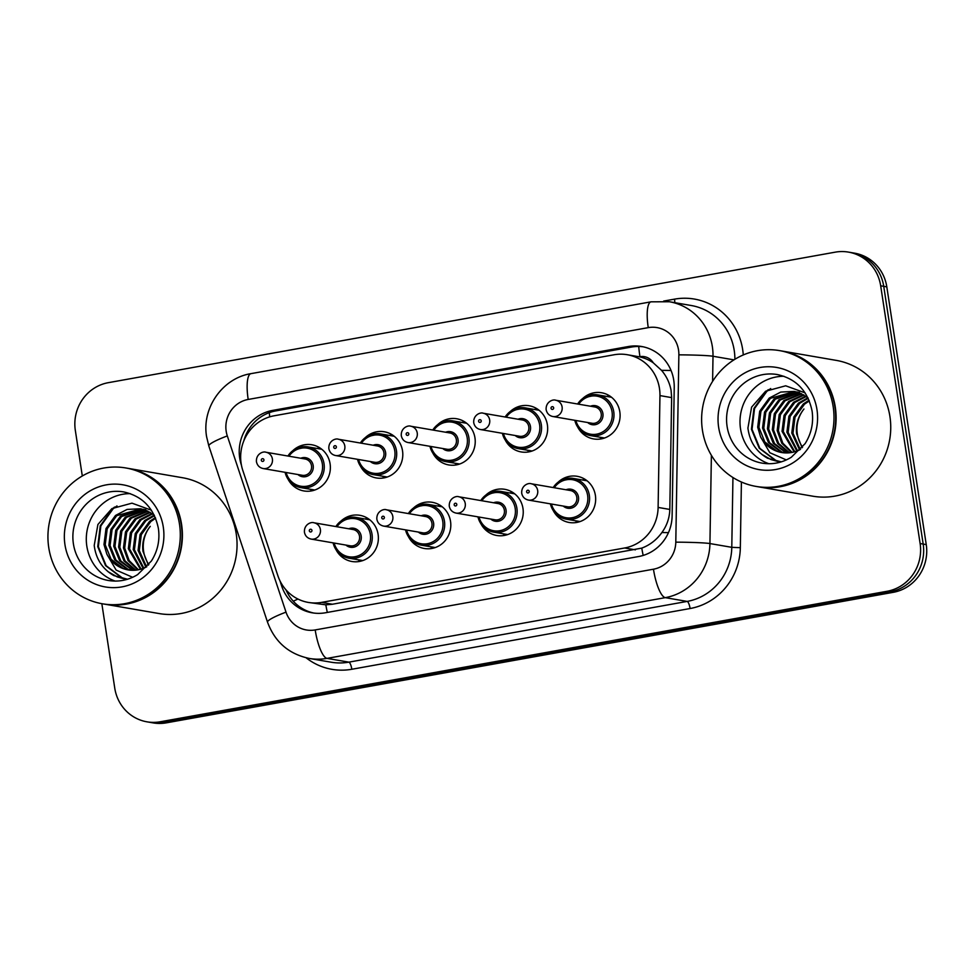 <?xml version="1.0" encoding="UTF-8"?>
<svg xmlns="http://www.w3.org/2000/svg" width="975" height="975" viewBox="0 0 975 975"><rect width="100%" height="100%" fill="white"/><g stroke="black" fill="none" stroke-linecap="round" stroke-linejoin="round"><path stroke-width="1.46" d="M360.226 561.295A23.424 22.474 99.8 0 1 358.057 559.747M341.055 521.003A23.424 22.474 99.8 0 1 359.86 515.312A23.424 22.474 99.8 0 1 378.105 534.41A23.424 22.474 99.8 0 1 351.902 561.49A23.424 22.474 99.8 0 1 336.082 549.827M432.656 548.291A23.424 22.474 99.8 0 1 430.475 546.743M413.485 508.012A23.424 22.474 99.8 0 1 432.278 502.308A23.424 22.474 99.8 0 1 450.535 521.406A23.424 22.474 99.8 0 1 424.332 548.486A23.424 22.474 99.8 0 1 408.513 536.823M505.087 535.287A23.424 22.474 99.8 0 1 502.905 533.739M485.916 495.008A23.424 22.474 99.8 0 1 504.709 489.304A23.424 22.474 99.8 0 1 522.966 508.402A23.424 22.474 99.8 0 1 496.763 535.482A23.424 22.474 99.8 0 1 480.943 523.819M577.517 522.283A23.424 22.474 99.8 0 1 575.335 520.735M558.334 482.003A23.424 22.474 99.8 0 1 577.139 476.3A23.424 22.474 99.8 0 1 595.396 495.398A23.424 22.474 99.8 0 1 569.193 522.478A23.424 22.474 99.8 0 1 553.373 510.815M312.219 490.754A23.424 22.474 99.8 0 1 310.05 489.206M293.048 450.462A23.424 22.474 99.8 0 1 311.854 444.771A23.424 22.474 99.8 0 1 330.098 463.868A23.424 22.474 99.8 0 1 303.895 490.949A23.424 22.474 99.8 0 1 288.088 479.286M384.65 477.75A23.424 22.474 99.8 0 1 382.48 476.202M365.479 437.458A23.424 22.474 99.8 0 1 384.284 431.767A23.424 22.474 99.8 0 1 402.529 450.864A23.424 22.474 99.8 0 1 376.326 477.945A23.424 22.474 99.8 0 1 360.518 466.282M457.08 464.746A23.424 22.474 99.8 0 1 454.911 463.198M437.909 424.454A23.424 22.474 99.8 0 1 456.714 418.763A23.424 22.474 99.8 0 1 474.959 437.86A23.424 22.474 99.8 0 1 448.756 464.941A23.424 22.474 99.8 0 1 432.949 453.278M529.51 451.742A23.424 22.474 99.8 0 1 527.329 450.194M510.339 411.45A23.424 22.474 99.8 0 1 529.133 405.758A23.424 22.474 99.8 0 1 547.389 424.856A23.424 22.474 99.8 0 1 521.186 451.937A23.424 22.474 99.8 0 1 505.367 440.273M601.941 438.738A23.424 22.474 99.8 0 1 599.759 437.19M582.77 398.446A23.424 22.474 99.8 0 1 601.563 392.754A23.424 22.474 99.8 0 1 619.82 411.852A23.424 22.474 99.8 0 1 593.617 438.933A23.424 22.474 99.8 0 1 577.797 427.269M308.392 602.44A41.34 39.658 -80.2 0 0 321.64 602.379L624.634 547.987A41.34 39.658 -80.2 0 0 658.113 507.427L659.953 395.594A41.34 39.658 -80.2 0 0 659.466 388.428A41.34 39.658 -80.2 0 0 627.266 354.717A41.34 39.658 -80.2 0 0 614.018 354.778L274.133 415.789A41.34 39.658 -80.2 0 0 242.824 470.486L277.863 575.689A41.34 39.658 -80.2 0 0 308.392 602.44L325.833 604.841L332.402 604.244L641.769 548.121C649.923 545.037 656.638 539.833 661.903 532.521C666.912 525.61 669.545 517.92 669.813 509.438L671.641 397.617L671.092 390.427C669.679 382.858 666.486 376.167 661.525 370.342L653.25 362.798A13.784 13.223 -80.2 0 0 639.941 356.679A41.34 11.03 -100.2 0 1 638.735 346.478M639.941 356.679L639.247 356.801A41.34 39.658 99.8 0 1 653.25 362.798M639.247 356.801L627.266 354.717M606.779 396.447A23.424 22.474 99.8 0 1 609.351 395.716M317.07 448.463A23.424 22.474 99.8 0 1 319.629 447.732M389.488 435.459A23.424 22.474 99.8 0 1 392.06 434.728M461.918 422.455A23.424 22.474 99.8 0 1 464.49 421.724M534.349 409.451A23.424 22.474 99.8 0 1 536.92 408.72M582.355 479.992A23.424 22.474 99.8 0 1 584.927 479.261M365.064 519.005A23.424 22.474 99.8 0 1 367.636 518.273M437.495 506.001A23.424 22.474 99.8 0 1 440.066 505.269M509.925 492.997A23.424 22.474 99.8 0 1 512.497 492.265M82.302 475.983L75.331 430.402A41.34 39.658 99.8 0 1 108.322 382.675L835.234 252.159A41.34 39.658 99.8 0 1 848.469 252.111A41.34 39.658 99.8 0 1 880.681 285.809L920.12 543.538A41.34 39.658 99.8 0 1 887.116 591.277L160.217 721.78L163.276 722.304A41.34 39.658 99.8 0 1 150.04 722.365A41.34 39.658 99.8 0 0 163.276 722.304L890.187 591.801L163.276 722.304L166.347 722.841A41.34 39.658 99.8 0 1 153.099 722.889L146.969 721.829A41.34 39.658 99.8 0 1 114.757 688.131L101.839 603.683M920.12 543.538L923.179 544.062A41.34 39.658 99.8 0 1 890.187 591.801A41.34 39.658 99.8 0 0 923.179 544.062L883.74 286.345L923.179 544.062L926.25 544.598A41.34 39.658 99.8 0 1 893.258 592.325L166.347 722.841M848.469 252.111L851.541 252.635A41.34 39.658 99.8 0 1 883.74 286.345A41.34 39.658 99.8 0 0 851.541 252.635L854.612 253.171A41.34 39.658 99.8 0 1 886.811 286.869L926.25 544.598M279.898 580.673L281.69 586.072A41.34 39.658 -80.2 0 0 312.219 612.812A41.34 39.658 -80.2 0 0 325.455 612.763L638.637 556.53A41.34 39.658 -80.2 0 0 672.116 515.97L674.237 387.367A41.34 39.658 -80.2 0 0 673.749 380.201A41.34 39.658 -80.2 0 0 641.55 346.491A41.34 39.658 -80.2 0 0 628.302 346.539L272.707 410.39A41.34 39.658 -80.2 0 0 241.386 465.087L241.447 465.27M243.762 440.992A41.34 39.658 99.8 0 1 275.767 410.914L631.361 347.076A41.34 39.658 99.8 0 1 643.073 346.783M160.217 721.78A41.34 39.658 99.8 0 1 146.969 721.829M313.755 613.043A41.34 39.658 99.8 0 1 286.004 589.863M781.426 350.939A68.908 66.105 99.8 0 1 781.621 350.963A68.908 66.105 99.8 0 1 835.295 407.136A68.908 66.105 99.8 0 1 758.221 486.793A68.908 66.105 99.8 0 1 758.038 486.757M781.621 350.963L836.27 360.384A68.908 66.105 99.8 0 1 889.931 416.557A68.908 66.105 99.8 0 1 812.87 496.202L758.221 486.793M779.513 350.61L781.231 350.903A68.908 66.105 99.8 0 1 834.905 407.075A68.908 66.105 99.8 0 1 757.843 486.72L756.112 486.428A68.908 66.105 99.8 0 1 702.439 430.255A68.908 66.105 99.8 0 1 779.513 350.61A68.908 66.105 99.8 0 1 833.186 406.782A68.908 66.105 99.8 0 1 756.112 486.428M768.885 463.722A44.935 43.107 99.8 0 1 740.525 428.805A44.935 43.107 99.8 0 1 783.949 376.277M797.026 392.096L775.296 399.141L765.789 412.242L763.766 428.22L769.665 442.772L781.804 451.973L784.448 452.863M796.429 391.926L774.077 398.933L764.571 412.035L762.547 428.001L768.446 442.553L780.585 451.766L783.827 452.802M799.39 392.864L780.171 399.982L770.664 413.083L768.641 429.049L774.54 443.601L786.971 452.936M798.805 392.657L778.952 399.774L769.446 412.876L767.422 428.842L773.321 443.393L786.338 452.936M801.73 393.851L785.033 400.822L775.527 413.924L773.504 429.89L778.708 443.491L789.543 452.778M801.145 393.583L783.815 400.615L774.308 413.705L772.297 429.683L777.697 443.552L788.897 452.839M804.034 395.046L789.908 401.663L780.402 414.753L778.379 430.731L782.828 443.186L792.151 452.388M803.461 394.729L788.69 401.456L779.183 414.546L777.16 430.523L781.792 443.259L791.493 452.51M806.288 396.484L794.771 402.504L785.265 415.594L783.254 431.572L794.808 451.742M805.728 396.106L793.553 402.297L784.046 415.387L782.035 431.364L794.138 451.925M808.178 398.312L799.646 403.345L790.14 416.435L788.117 432.413L797.513 450.791M807.909 397.751L798.428 403.126L788.921 416.227L786.898 432.205L796.831 451.059M809.311 400.908L804.509 404.174L795.015 417.276L792.992 433.253L800.28 449.499M809.031 400.201L803.303 403.967L793.796 417.068L791.773 433.034L799.585 449.865M802.559 447.172A31.151 29.884 99.8 0 1 797.318 433.997A31.151 29.884 99.8 0 1 803.961 409C798.013 416.52 795.576 424.808 796.648 433.875L802.059 447.781M794.613 391.523L770.421 398.312L760.914 411.401L758.903 427.379L764.802 441.931L776.929 451.145L781.962 452.558M807.873 397.678L799.573 392.925L794.003 391.414L780.792 392.06L769.202 398.092L759.696 411.194L757.685 427.172L760.537 436.763L769.823 452.717L786.35 459.932M799.488 392.364L797.648 392.145M798.878 392.255L797.038 391.999M805.094 392.864L785.679 385.795L765.607 391.231L751.591 407.148L747.922 428.074C749.629 441.59 756.161 451.644 767.532 458.226L781.292 461.857M800.524 449.365A31.151 29.884 99.8 0 1 781.694 452.522A31.151 29.884 99.8 0 1 760.537 436.763M768.276 389.695L766.216 391.304L753.943 408.403L751.432 429.256L759.257 448.244L775.198 460.285L779.829 461.736M770.689 388.55L766.825 391.402L754.553 408.501L752.042 429.353L759.854 448.354L775.795 460.383L780.134 461.76M761.743 454.338L770.932 459.554L777.709 461.443M127.737 468.305A68.908 66.105 99.8 0 1 127.92 468.329A68.908 66.105 99.8 0 1 181.594 524.501A68.908 66.105 99.8 0 1 104.532 604.147A68.908 66.105 99.8 0 1 104.337 604.122M127.92 468.329L182.569 477.738A68.908 66.105 99.8 0 1 236.243 533.922A68.908 66.105 99.8 0 1 159.181 613.567L104.532 604.147M125.812 467.963L127.542 468.268A68.908 66.105 99.8 0 1 181.216 524.44A68.908 66.105 99.8 0 1 104.142 604.086L102.424 603.793A68.908 66.105 99.8 0 1 48.75 547.609A68.908 66.105 99.8 0 1 125.812 467.963A68.908 66.105 99.8 0 1 179.485 524.136A68.908 66.105 99.8 0 1 102.424 603.793M115.196 581.088A44.935 43.107 99.8 0 1 86.824 546.171A44.935 43.107 99.8 0 1 130.26 493.63M143.325 509.462L121.595 516.506L112.088 529.608L110.077 545.573L115.976 560.125L128.103 569.339L130.76 570.217M142.728 509.291L120.388 516.299L110.882 529.401L108.859 545.366L114.757 559.918L126.884 569.132L130.126 570.168M145.702 510.23L126.47 517.347L116.963 530.449L114.94 546.414L120.839 560.966L133.282 570.302M145.117 510.01L125.251 517.14L115.745 530.229L113.734 546.207L119.632 560.759L132.649 570.302M148.042 511.205L131.345 518.188L121.838 531.278L119.815 547.255L125.019 560.857L135.842 570.143M147.457 510.949L130.126 517.981L120.62 531.07L118.597 547.048L123.996 560.918L135.196 570.204M150.333 512.411L136.208 519.029L126.701 532.118L124.69 548.096L129.139 560.552L138.45 569.753M149.76 512.094L134.989 518.822L125.482 531.911L123.472 547.889L128.103 560.625L137.804 569.875M152.588 513.849L141.083 519.87L131.576 532.959L129.553 548.937L141.107 569.107M152.027 513.472L139.864 519.651L130.357 532.752L128.334 548.718L140.437 569.29M154.489 515.678L145.945 520.699L136.439 533.8L134.428 549.778L143.825 568.157M154.221 515.117L144.739 520.492L135.232 533.593L133.209 549.559L143.142 568.425M155.622 518.273L150.82 521.54L141.314 534.641L139.291 550.607L146.591 566.865M155.33 517.567L149.602 521.332L140.095 534.434L138.072 550.4L145.897 567.218M148.858 564.537A31.151 29.884 99.8 0 1 143.618 551.35A31.151 29.884 99.8 0 1 150.272 526.354C144.312 533.886 141.875 542.173 142.947 551.241L148.371 565.147M140.924 508.889L116.732 515.665L107.226 528.767L105.202 544.745L111.101 559.284L123.24 568.498L128.261 569.924M154.172 515.044L145.884 510.291L140.315 508.779L127.091 509.425L115.513 515.458L106.007 528.56L103.984 544.525L106.848 554.117L116.135 570.082L132.649 577.298M145.787 509.73L143.947 509.511M145.19 509.62L143.349 509.352M151.393 510.217L131.978 503.161L111.918 508.597L97.902 524.501L94.222 545.439C95.928 558.955 102.472 569.01 113.831 575.591L127.591 579.223M146.835 566.731A31.151 29.884 99.8 0 1 128.005 569.888A31.151 29.884 99.8 0 1 106.848 554.117M114.587 507.049L112.527 508.67L100.254 525.769L97.744 546.609L105.556 565.61L121.497 577.651L126.141 579.101M116.988 505.915L113.137 508.767L100.864 525.866L98.353 546.719L106.165 565.719L122.107 577.748L126.445 579.126M108.054 571.691L117.232 576.908L124.008 578.809M671.641 397.617L659.953 395.594M643.183 555.433A41.34 11.03 -100.2 0 1 641.769 548.121M661.903 532.521A41.34 1.865 0.9 0 1 668.46 532.643M327.308 612.434A41.34 11.03 -100.2 0 1 325.833 604.841M661.525 370.342A41.34 1.865 0.9 0 1 671.044 370.488M293.304 601.234A41.34 5.692 -18.4 0 1 297.972 599.04M269.709 416.861A41.34 11.03 -100.2 0 1 269.307 412.657M669.813 509.438L658.113 507.427M635.395 549.839L624.634 547.987M332.402 604.244L321.64 602.379M886.811 286.869L880.681 285.809M893.258 592.325L887.116 591.277M631.361 347.076L628.302 346.539M678.551 350.062A27.568 26.447 -80.2 0 0 648.253 327.637L248.186 399.457A27.568 26.447 -80.2 0 0 226.188 431.279A27.568 26.447 -80.2 0 0 227.309 435.923L286.016 612.142A27.568 26.447 -80.2 0 0 315.193 629.935L653.469 569.205A27.568 26.447 -80.2 0 0 675.797 542.161L678.868 354.851A27.568 26.447 -80.2 0 0 678.551 350.062M648.253 327.637A27.568 7.349 79.8 0 1 651.044 301.823L669.423 301.75A55.124 52.882 99.8 0 1 712.359 346.698A55.124 52.882 99.8 0 1 713.005 356.253L733.956 359.86M651.044 301.823L250.989 373.644C222.483 378.068 201.52 408.184 206.615 436.776L208.833 445.953A27.568 3.803 -18.4 0 1 227.309 435.923M663.658 301.08L674.505 299.142A6.886 1.84 -100.2 0 1 674.761 302.677M674.505 299.142A62.022 59.499 99.8 0 1 742.682 349.611A62.022 59.499 99.8 0 1 743.267 354.949M734.882 359.3A55.124 52.882 -80.2 0 0 734.224 350.452A55.124 52.882 -80.2 0 0 691.287 305.516L669.423 301.75M741.402 482.003L740.33 547.682A62.022 59.499 99.8 0 1 690.105 608.522L351.829 669.264A62.022 59.499 99.8 0 1 306.101 657.784M711.384 455.301L709.934 543.562L731.786 547.328L732.944 477.518M675.797 542.161A27.568 1.243 0.9 0 1 709.934 543.562A55.124 52.882 99.8 0 1 665.291 597.651L687.156 601.417A55.124 52.882 -80.2 0 0 731.786 547.328L740.33 547.682M678.868 354.851A27.568 1.243 0.9 0 1 713.005 356.253L712.603 381.359M653.469 569.205A27.568 7.349 79.8 0 0 665.291 597.651L327.015 658.381L348.867 662.147L687.156 601.417A6.886 1.84 -100.2 0 1 690.105 608.522M315.193 629.935A27.568 7.349 79.8 0 0 327.015 658.381A55.124 52.882 99.8 0 1 309.355 658.454L331.207 662.22A55.124 52.882 -80.2 0 0 348.867 662.147A6.886 1.84 -100.2 0 1 351.829 669.264M208.833 445.953L267.528 622.172A27.568 3.803 -18.4 0 1 286.016 612.142M250.989 373.644A27.568 7.349 79.8 0 0 248.186 399.457M283.213 586.328L281.69 586.072M275.767 410.914L272.707 410.39M577.627 404.016A20.67 19.829 99.8 0 1 597.651 394.875A20.67 19.829 99.8 0 1 613.75 411.718A20.67 19.829 99.8 0 1 590.631 435.618A20.67 19.829 99.8 0 1 574.823 420.31M575.872 420.493A19.293 18.513 -80.2 0 0 597.638 433.96A19.293 18.513 -80.2 0 0 612.056 411.889A19.293 18.513 -80.2 0 0 598.004 396.362A19.293 18.513 -80.2 0 0 578.675 404.186M590.46 406.222A9.652 9.25 99.8 0 1 598.236 423.552A9.652 9.25 99.8 0 1 587.657 422.516M552.849 416.52L591.971 423.26A8.263 7.934 -80.2 0 0 601.222 413.705A8.263 7.934 -80.2 0 0 594.774 406.965L555.665 400.225A8.263 7.934 99.8 0 1 562.1 406.965A8.263 7.934 99.8 0 1 552.849 416.52C549.205 415.728 546.963 413.449 546.134 409.658C545.61 401.773 553.044 399.031 555.665 400.225M551.033 408.281A1.377 1.316 -80.2 0 0 552.545 409.403A1.377 1.316 -80.2 0 0 553.654 407.806A1.377 1.316 -80.2 0 0 552.13 406.685A1.377 1.316 -80.2 0 0 551.033 408.281M553.203 487.561A20.67 19.829 99.8 0 1 573.227 478.42A20.67 19.829 99.8 0 1 589.327 495.276A20.67 19.829 99.8 0 1 566.207 519.163A20.67 19.829 99.8 0 1 550.4 503.856M551.448 504.038A19.293 18.513 -80.2 0 0 573.215 517.518A19.293 18.513 -80.2 0 0 587.633 495.446A19.293 18.513 -80.2 0 0 573.58 479.907A19.293 18.513 -80.2 0 0 554.251 487.744M566.036 489.767A9.652 9.25 99.8 0 1 573.812 507.097A9.652 9.25 99.8 0 1 563.233 506.062M567.548 506.805A8.263 7.934 -80.2 0 0 576.798 497.25A8.263 7.934 -80.2 0 0 570.351 490.51L531.241 483.771A8.263 7.934 99.8 0 1 537.676 490.51A8.263 7.934 99.8 0 1 528.426 500.077L567.548 506.805M529.218 491.363A1.377 1.316 -80.2 0 0 527.707 490.242A1.377 1.316 -80.2 0 0 526.61 491.827A1.377 1.316 -80.2 0 0 528.121 492.948A1.377 1.316 -80.2 0 0 529.218 491.363M539.09 410.268L525.22 407.879L511.619 410.585L505.148 417.008A20.67 19.829 99.8 0 1 525.22 407.879A20.67 19.829 99.8 0 1 541.32 424.722A20.67 19.829 99.8 0 1 518.2 448.622A20.67 19.829 99.8 0 1 502.393 433.314L508.085 443.491L518.2 448.622L532.07 451.011M503.441 433.497A19.293 18.513 -80.2 0 0 525.22 446.964A19.293 18.513 -80.2 0 0 539.626 424.893A19.293 18.513 -80.2 0 0 525.574 409.366A19.293 18.513 -80.2 0 0 506.244 417.19M518.03 419.226A9.652 9.25 99.8 0 1 525.805 436.556A9.652 9.25 99.8 0 1 515.227 435.52M480.431 429.524L519.541 436.264A8.263 7.934 -80.2 0 0 528.791 426.709A8.263 7.934 -80.2 0 0 522.344 419.969L483.234 413.229A8.263 7.934 99.8 0 1 489.669 419.969A8.263 7.934 99.8 0 1 480.431 429.524C476.775 428.732 474.533 426.453 473.716 422.663C473.18 414.777 480.614 412.035 483.234 413.229M478.603 421.285A1.377 1.316 -80.2 0 0 480.114 422.407A1.377 1.316 -80.2 0 0 481.223 420.81A1.377 1.316 -80.2 0 0 479.7 419.689A1.377 1.316 -80.2 0 0 478.603 421.285M432.778 430.024A20.67 19.829 99.8 0 1 452.79 420.883A20.67 19.829 99.8 0 1 468.89 437.726A20.67 19.829 99.8 0 1 445.77 461.626A20.67 19.829 99.8 0 1 429.963 446.318M431.011 446.501A19.293 18.513 -80.2 0 0 452.79 459.968A19.293 18.513 -80.2 0 0 467.196 437.897A19.293 18.513 -80.2 0 0 453.156 422.37A19.293 18.513 -80.2 0 0 433.814 430.194M445.599 432.23A9.652 9.25 99.8 0 1 453.375 449.56A9.652 9.25 99.8 0 1 442.796 448.524M408.001 442.528L447.111 449.268A8.263 7.934 -80.2 0 0 456.361 439.713A8.263 7.934 -80.2 0 0 449.914 432.973L410.804 426.233A8.263 7.934 99.8 0 1 417.239 432.973A8.263 7.934 99.8 0 1 408.001 442.528C404.345 441.736 402.114 439.457 401.286 435.667C400.749 427.781 408.196 425.039 410.804 426.233M406.173 434.289A1.377 1.316 -80.2 0 0 407.684 435.411A1.377 1.316 -80.2 0 0 408.793 433.814A1.377 1.316 -80.2 0 0 407.27 432.693A1.377 1.316 -80.2 0 0 406.173 434.289M360.348 443.028A20.67 19.829 99.8 0 1 380.36 433.887A20.67 19.829 99.8 0 1 396.459 450.73A20.67 19.829 99.8 0 1 373.34 474.63A20.67 19.829 99.8 0 1 357.533 459.322M358.581 459.505A19.293 18.513 -80.2 0 0 380.36 472.972A19.293 18.513 -80.2 0 0 394.778 450.901A19.293 18.513 -80.2 0 0 380.725 435.374A19.293 18.513 -80.2 0 0 361.396 443.198M373.169 445.234A9.652 9.25 99.8 0 1 380.945 462.564A9.652 9.25 99.8 0 1 370.366 461.528M335.571 455.532L374.68 462.272A8.263 7.934 -80.2 0 0 383.931 452.717A8.263 7.934 -80.2 0 0 377.483 445.977L338.374 439.237A8.263 7.934 99.8 0 1 344.809 445.977A8.263 7.934 99.8 0 1 335.571 455.532C331.914 454.74 329.684 452.449 328.855 448.658C328.319 440.785 335.766 438.043 338.374 439.237M333.742 447.293A1.377 1.316 -80.2 0 0 335.266 448.415A1.377 1.316 -80.2 0 0 336.363 446.818A1.377 1.316 -80.2 0 0 334.839 445.697A1.377 1.316 -80.2 0 0 333.742 447.293M287.918 456.032A20.67 19.829 99.8 0 1 307.929 446.891A20.67 19.829 99.8 0 1 324.029 463.734A20.67 19.829 99.8 0 1 300.909 487.634A20.67 19.829 99.8 0 1 285.102 472.327M286.15 472.509A19.293 18.513 -80.2 0 0 307.929 485.977A19.293 18.513 -80.2 0 0 322.347 463.905A19.293 18.513 -80.2 0 0 308.295 448.378A19.293 18.513 -80.2 0 0 288.966 456.202M300.739 458.238A9.652 9.25 99.8 0 1 308.514 475.568A9.652 9.25 99.8 0 1 297.936 474.533M263.14 468.536L302.25 475.276A8.263 7.934 -80.2 0 0 311.5 465.721A8.263 7.934 -80.2 0 0 305.053 458.981L265.943 452.242A8.263 7.934 99.8 0 1 272.391 458.981A8.263 7.934 99.8 0 1 263.14 468.536C259.484 467.744 257.254 465.453 256.425 461.663C255.889 453.789 263.335 451.047 265.943 452.242M261.312 460.298A1.377 1.316 -80.2 0 0 262.836 461.419A1.377 1.316 -80.2 0 0 263.933 459.822A1.377 1.316 -80.2 0 0 262.421 458.701A1.377 1.316 -80.2 0 0 261.312 460.298M480.773 500.565A20.67 19.829 99.8 0 1 500.797 491.424A20.67 19.829 99.8 0 1 516.896 508.28A20.67 19.829 99.8 0 1 493.777 532.167A20.67 19.829 99.8 0 1 477.969 516.86M479.018 517.043A19.293 18.513 -80.2 0 0 500.784 530.522A19.293 18.513 -80.2 0 0 515.202 508.45A19.293 18.513 -80.2 0 0 501.15 492.911A19.293 18.513 -80.2 0 0 481.821 500.748M493.606 502.771A9.652 9.25 99.8 0 1 501.382 520.102A9.652 9.25 99.8 0 1 490.803 519.066M495.117 519.809A8.263 7.934 -80.2 0 0 504.367 510.254A8.263 7.934 -80.2 0 0 497.92 503.514L458.811 496.775A8.263 7.934 99.8 0 1 465.246 503.514A8.263 7.934 99.8 0 1 455.995 513.082L495.117 519.809M456.8 504.367A1.377 1.316 -80.2 0 0 455.276 503.246A1.377 1.316 -80.2 0 0 454.179 504.831A1.377 1.316 -80.2 0 0 455.691 505.952A1.377 1.316 -80.2 0 0 456.8 504.367M408.342 513.569A20.67 19.829 99.8 0 1 428.366 504.428A20.67 19.829 99.8 0 1 444.466 521.284A20.67 19.829 99.8 0 1 421.346 545.171A20.67 19.829 99.8 0 1 405.539 529.864M406.587 530.047A19.293 18.513 -80.2 0 0 428.366 543.526A19.293 18.513 -80.2 0 0 442.772 521.454A19.293 18.513 -80.2 0 0 428.72 505.915A19.293 18.513 -80.2 0 0 409.39 513.752M421.176 515.775A9.652 9.25 99.8 0 1 428.951 533.106A9.652 9.25 99.8 0 1 418.372 532.07M422.687 532.813A8.263 7.934 -80.2 0 0 431.937 523.258A8.263 7.934 -80.2 0 0 425.49 516.518L386.38 509.779A8.263 7.934 99.8 0 1 392.815 516.518A8.263 7.934 99.8 0 1 383.565 526.086L422.687 532.813M384.369 517.372A1.377 1.316 -80.2 0 0 382.846 516.25A1.377 1.316 -80.2 0 0 381.749 517.835A1.377 1.316 -80.2 0 0 383.26 518.956A1.377 1.316 -80.2 0 0 384.369 517.372M369.805 519.821L355.936 517.433L342.335 520.138L335.863 526.561A20.67 19.829 99.8 0 1 355.936 517.433A20.67 19.829 99.8 0 1 372.036 534.288A20.67 19.829 99.8 0 1 348.916 558.175A20.67 19.829 99.8 0 1 333.109 542.868M334.157 543.051A19.293 18.513 -80.2 0 0 355.936 556.53A19.293 18.513 -80.2 0 0 370.342 534.446A19.293 18.513 -80.2 0 0 356.302 518.919A19.293 18.513 -80.2 0 0 336.96 526.756M348.745 528.779A9.652 9.25 99.8 0 1 356.521 546.11A9.652 9.25 99.8 0 1 345.942 545.074M350.257 545.817A8.263 7.934 -80.2 0 0 359.507 536.262A8.263 7.934 -80.2 0 0 353.06 529.523L313.95 522.783A8.263 7.934 99.8 0 1 320.385 529.523A8.263 7.934 99.8 0 1 311.147 539.09L350.257 545.817M311.939 530.376A1.377 1.316 -80.2 0 0 310.416 529.254A1.377 1.316 -80.2 0 0 309.319 530.839A1.377 1.316 -80.2 0 0 310.83 531.96A1.377 1.316 -80.2 0 0 311.939 530.376M727.106 426.502A44.935 43.107 99.8 0 1 777.355 374.558C796.295 378.775 807.873 390.951 812.09 411.06C813.723 422.821 811.383 433.692 805.057 443.698L791.31 457.251C782.133 462.845 772.395 464.807 762.109 463.125A44.935 43.107 99.8 0 1 727.106 426.502M718.648 427.342A51.833 49.725 99.8 0 1 760.013 367.502A51.833 49.725 99.8 0 1 816.977 409.683A51.833 49.725 99.8 0 1 775.625 469.523A51.833 49.725 99.8 0 1 718.648 427.342M73.405 543.867A44.935 43.107 99.8 0 1 123.667 491.924C142.606 496.141 154.172 508.316 158.389 528.426C160.034 540.187 157.694 551.058 151.369 561.052L137.621 574.616C128.444 580.21 118.706 582.16 108.408 580.491A44.935 43.107 99.8 0 1 73.405 543.867M64.959 544.708A51.833 49.725 99.8 0 1 106.312 484.867A51.833 49.725 99.8 0 1 163.288 527.048A51.833 49.725 99.8 0 1 121.924 586.889A51.833 49.725 99.8 0 1 64.959 544.708M267.528 622.172C274.889 642.025 288.832 654.115 309.355 658.454M604.5 438.007L590.631 435.618L580.515 430.487L574.775 420.298M577.578 404.003L584.049 397.581L597.651 394.875L611.52 397.264M587.096 480.809L573.227 478.42L559.626 481.126L553.154 487.549M531.241 483.771C528.621 482.576 521.186 485.331 521.71 493.204C522.466 496.909 524.696 499.2 528.426 500.077M550.351 503.843L556.091 514.032L566.207 519.163L580.076 521.552M459.652 464.015L445.77 461.626L435.654 456.495L429.914 446.306M432.717 430.012L439.189 423.589L452.79 420.883L466.659 423.272M387.221 477.019L373.34 474.63L363.224 469.499L357.484 459.31M360.287 443.016L366.758 436.593L380.36 433.887L394.241 436.276M314.791 490.023L300.909 487.634L290.794 482.503L285.053 472.314M287.869 456.02L294.34 449.597L307.929 446.891L321.811 449.28M514.666 493.813L500.797 491.424L487.195 494.13L480.724 500.553M458.811 496.775C456.19 495.58 448.756 498.335 449.28 506.208C450.036 509.913 452.266 512.204 455.995 513.082M477.921 516.847L483.661 527.036L493.777 532.167L507.646 534.556M442.236 506.817L428.366 504.428L414.765 507.134L408.293 513.557M386.38 509.779C383.76 508.584 376.326 511.339 376.85 519.212C377.605 522.917 379.836 525.208 383.565 526.086M405.49 529.852L411.231 540.04L421.346 545.171L435.216 547.56M313.95 522.783C311.33 521.588 303.895 524.343 304.432 532.216C305.175 535.921 307.405 538.212 311.147 539.09M333.06 542.856L338.8 553.044L348.916 558.175L362.798 560.564M794.003 391.414L795.222 391.621M140.315 508.779L141.533 508.987"/></g></svg>
